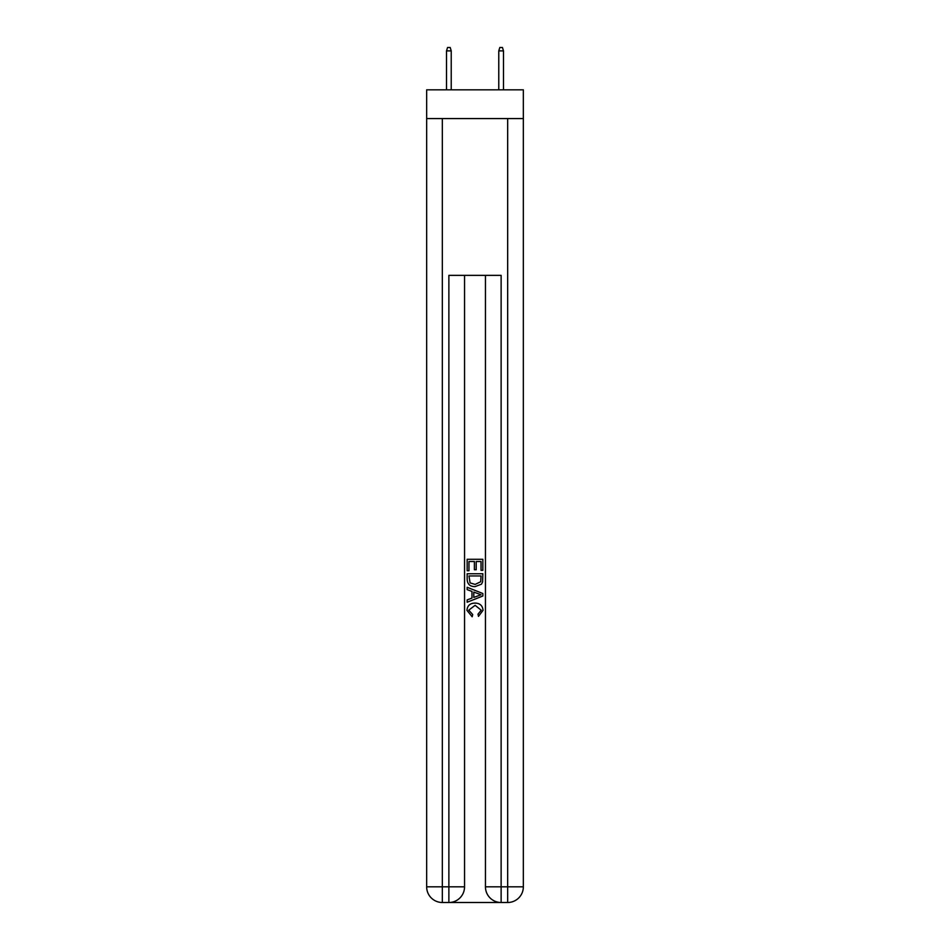 <?xml version="1.0" encoding="UTF-8"?>
<svg xmlns="http://www.w3.org/2000/svg" width="950" height="950" viewBox="0 0 950 950"><rect width="100%" height="100%" fill="white"/><g stroke="black" fill="none" stroke-linecap="round" stroke-linejoin="round"><path stroke-width="1.43" d="M523.343 118.572L523.343 89.834L426.657 89.834L426.657 118.572L523.343 118.572L523.343 886.825L507.668 886.825L507.668 118.572M450.051 902.5L499.949 902.5M501.125 902.5L501.125 886.825L485.45 886.825A15.675 15.675 0 0 0 501.125 902.5L507.668 902.5L507.668 886.825L501.125 886.825L501.125 275.358L448.875 275.358L448.875 886.825L426.657 886.825L426.657 118.572M464.55 275.358L464.55 886.825A15.675 15.675 0 0 1 448.875 902.5L442.332 902.5A15.675 15.675 0 0 1 426.657 886.825M485.45 886.825L485.45 275.358M507.668 902.5A15.675 15.675 0 0 0 523.343 886.825M467.162 570.736L467.162 559.277L482.838 559.277L482.838 570.332L481.032 570.332L481.032 561.497L476.211 561.497L476.211 569.739L474.394 569.739L474.394 561.497L468.968 561.497L468.968 570.736L467.162 570.736M467.162 579.369L467.162 573.753L482.838 573.753L482.612 581.887L481.496 584.167L475.083 586.613C470.072 586.637 467.424 584.226 467.162 579.369M468.968 575.961L470.084 582.896L475.119 584.404L480.712 581.732L481.032 575.961L468.968 575.961M467.162 589.629L467.162 587.29L482.838 593.513L482.838 596.006L467.162 602.229L467.162 599.889L471.984 598.096L471.984 591.423L467.162 589.629M478.135 593.691L473.789 592.087L473.789 597.431L481.032 594.759L478.135 593.691M468.766 610.161L472.696 614.555L472.174 616.764L466.961 610.363C467.388 605.554 470.108 603.131 475.119 603.096C479.94 603.202 482.576 605.613 483.039 610.328L478.479 616.372L478.004 614.151L481.234 610.221L475.131 605.316L468.766 610.161M451.226 89.834L451.226 50.896L446.512 50.896L446.512 89.834M446.512 50.896L447.557 47.5L450.181 47.5L451.226 50.896M498.774 50.896L499.819 47.5L502.443 47.5L503.488 50.896L498.774 50.896L498.774 89.834M503.488 50.896L503.488 89.834M442.332 118.572L442.332 902.5M464.55 886.825L448.875 886.825L448.875 902.5"/></g></svg>

